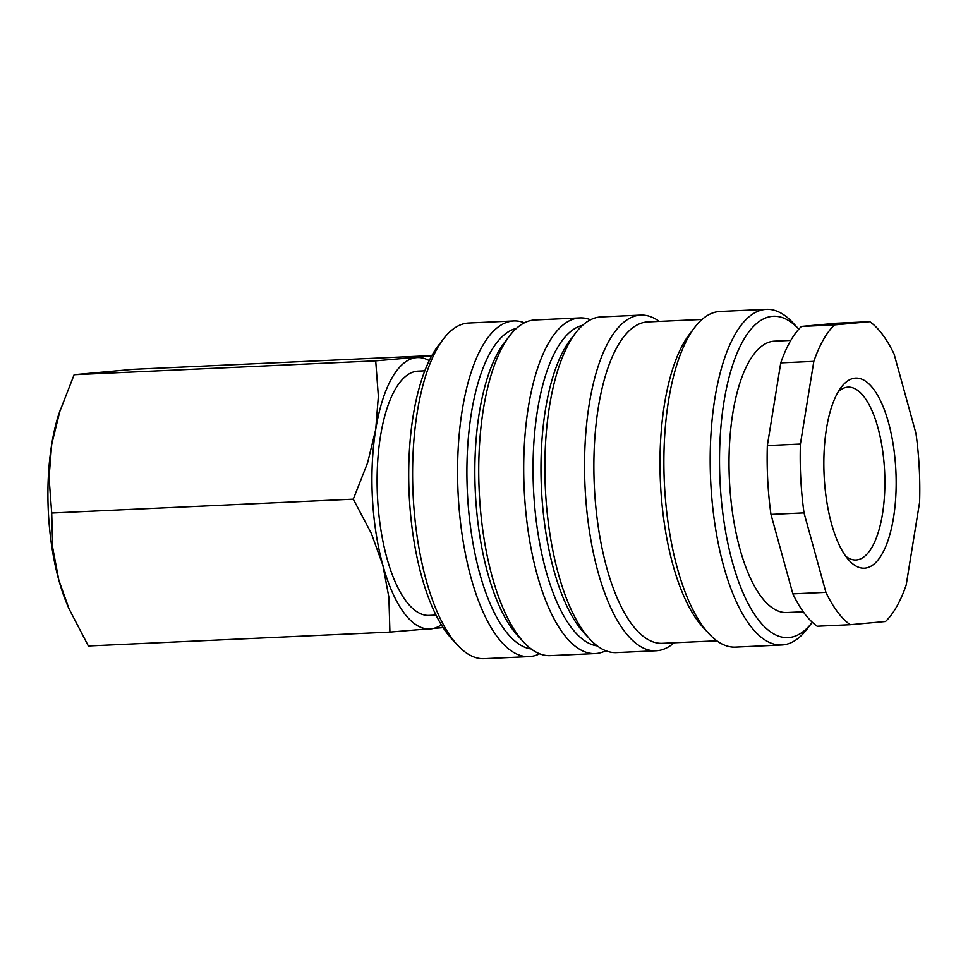 <?xml version="1.0" encoding="UTF-8"?>
<svg xmlns="http://www.w3.org/2000/svg" width="968" height="968" viewBox="0 0 968 968"><rect width="100%" height="100%" fill="white"/><g stroke="black" fill="none" stroke-linecap="round" stroke-linejoin="round"><path stroke-width="1.45" d="M539.624 653.775A168.008 63.477 -92.6 0 1 529.157 656.606L484.194 658.676A168.008 63.477 -92.6 0 1 457.646 645.257A168.008 63.477 -92.6 0 1 413.203 496.608A168.008 63.477 -92.6 0 1 443.55 338.8A168.008 63.477 -92.6 0 1 468.754 323.01L513.718 320.94A168.008 63.477 -92.6 0 1 524.414 322.804M457.646 645.257L451.838 638.989A160.869 60.778 -92.6 0 1 409.282 496.669A160.869 60.778 -92.6 0 1 438.347 345.576L443.55 338.8M529.157 656.606A168.008 63.477 -92.6 0 1 458.166 494.539A168.008 63.477 -92.6 0 1 513.718 320.94M531.19 648.971A160.869 60.778 -92.6 0 1 467.471 493.982A160.869 60.778 -92.6 0 1 516.44 328.358M605.75 650.726A168.008 63.477 -92.6 0 1 595.284 653.569L550.32 655.639A168.008 63.477 -92.6 0 1 523.773 642.22L517.965 635.952A160.869 60.778 -92.6 0 1 475.409 493.619A160.869 60.778 -92.6 0 1 504.473 342.539L509.676 335.763A168.008 63.477 -92.6 0 1 534.88 319.96L579.844 317.903A168.008 63.477 -92.6 0 1 590.54 319.767M523.773 642.22A168.008 63.477 -92.6 0 1 479.329 493.559A168.008 63.477 -92.6 0 1 509.676 335.763M595.284 653.569A168.008 63.477 -92.6 0 1 524.293 491.49A168.008 63.477 -92.6 0 1 579.844 317.903M597.316 645.922A160.869 60.778 -92.6 0 1 533.598 490.945A160.869 60.778 -92.6 0 1 582.567 325.321M674.091 642.788A168.008 63.477 -92.6 0 1 656.122 650.774L616.447 652.601A168.008 63.477 -92.6 0 1 589.899 639.183L584.091 632.915A160.869 60.778 -92.6 0 1 541.535 490.582A160.869 60.778 -92.6 0 1 570.6 339.49L575.803 332.726A168.008 63.477 -92.6 0 1 601.007 316.923L640.683 315.096A168.008 63.477 -92.6 0 1 659.317 321.4M589.899 639.183A168.008 63.477 -92.6 0 1 545.456 490.522A168.008 63.477 -92.6 0 1 575.803 332.726M656.122 650.774A168.008 63.477 -92.6 0 1 585.132 488.695A168.008 63.477 -92.6 0 1 640.683 315.096M716.84 640.828L662.402 643.321A160.869 60.778 -92.6 0 1 594.437 488.15A160.869 60.778 -92.6 0 1 647.628 321.933L702.066 319.44M812.285 622.267A160.869 60.778 -92.6 0 1 812.176 622.424L806.961 629.2A168.008 63.477 -92.6 0 1 781.757 644.99L735.474 647.12A168.008 63.477 -92.6 0 1 708.927 633.701L703.119 627.433A160.869 60.778 -92.6 0 1 660.563 485.113A160.869 60.778 -92.6 0 1 689.627 334.021L694.83 327.244A168.008 63.477 -92.6 0 1 720.035 311.454L766.329 309.324A168.008 63.477 -92.6 0 1 792.865 322.743L798.685 329.011A160.869 60.778 -92.6 0 1 798.806 329.144M708.927 633.701A168.008 63.477 -92.6 0 1 664.484 485.053A168.008 63.477 -92.6 0 1 694.83 327.244M781.757 644.99A168.008 63.477 -92.6 0 1 710.778 482.923A168.008 63.477 -92.6 0 1 766.329 309.324M812.176 622.424A160.869 60.778 -92.6 0 1 720.083 482.366A160.869 60.778 -92.6 0 1 798.685 329.011M803.259 611.8L786.899 612.55A135.835 51.316 -92.6 0 1 729.497 481.519A135.835 51.316 -92.6 0 1 774.412 341.159L790.783 340.409M869.808 321.679L836.739 323.203L801.431 326.422L834.501 324.897L869.808 321.679A157.288 59.423 -92.6 0 1 894.093 354.046L915.994 433.531A157.288 59.423 -92.6 0 1 919.237 467.81A157.288 59.423 -92.6 0 1 919.6 502.356L906.193 585.047A157.288 59.423 -92.6 0 1 885.514 621.516L850.206 624.723L817.149 626.248A157.288 59.423 -92.6 0 1 792.865 593.88L825.922 592.356L804.021 512.883L770.964 514.407A157.288 59.423 -92.6 0 1 767.721 480.116A157.288 59.423 -92.6 0 1 767.346 445.57L800.415 444.058L813.822 361.366L780.752 362.879L767.346 445.57M804.021 512.883A157.288 59.423 -92.6 0 1 800.778 478.603A157.288 59.423 -92.6 0 1 800.415 444.058M424.795 370.829L417.958 371.143A122.258 46.186 87.4 0 0 377.532 497.467A122.258 46.186 87.4 0 0 429.187 615.406L436.024 615.091M441.372 624.832A135.835 51.316 -92.6 0 1 430.675 628.91A135.835 51.316 -92.6 0 1 382.832 565.13A135.835 51.316 -92.6 0 1 372.414 497.927A135.835 51.316 -92.6 0 1 375.717 429.489L367.562 462.934L353.284 499.173L371.252 533.235L382.832 565.13L388.894 597.28L389.923 632.116L88.354 645.983L68.994 608.751L58.806 580.026A135.835 51.316 -92.6 0 1 48.4 512.834A135.835 51.316 -92.6 0 1 51.703 444.385A135.835 51.316 -92.6 0 1 58.903 413.832L74.137 374.713L133.197 369.328L431.837 355.595M68.994 608.751L67.736 605.847A135.835 51.316 -92.6 0 1 58.806 580.026L52.732 547.876L51.703 513.04L49.053 477.575L51.703 444.385L60.197 409.9M838.24 391.762A86.503 32.682 -92.6 0 1 848.029 387.152A86.503 32.682 -92.6 0 1 884.583 470.605A86.503 32.682 -92.6 0 1 855.978 559.988A86.503 32.682 -92.6 0 1 845.802 556.31M895.836 469.94A95.154 35.949 -92.6 0 1 849.347 560.666A95.154 35.949 -92.6 0 1 824.179 476.474A95.154 35.949 -92.6 0 1 841.361 387.091A95.154 35.949 -92.6 0 1 895.836 469.94M431.619 355.994L375.705 360.846L378.367 396.299L375.717 429.489A135.835 51.316 -92.6 0 1 416.458 357.64A135.835 51.316 -92.6 0 1 429.223 360.628M389.923 632.116L443.114 627.627M375.705 360.846L74.137 374.713M353.284 499.173L51.703 513.04M770.964 514.407L792.865 593.88M813.822 361.366A157.288 59.423 -92.6 0 1 834.501 324.897M850.206 624.723A157.288 59.423 -92.6 0 1 825.922 592.356M780.752 362.879A157.288 59.423 -92.6 0 1 801.431 326.422"/></g></svg>
